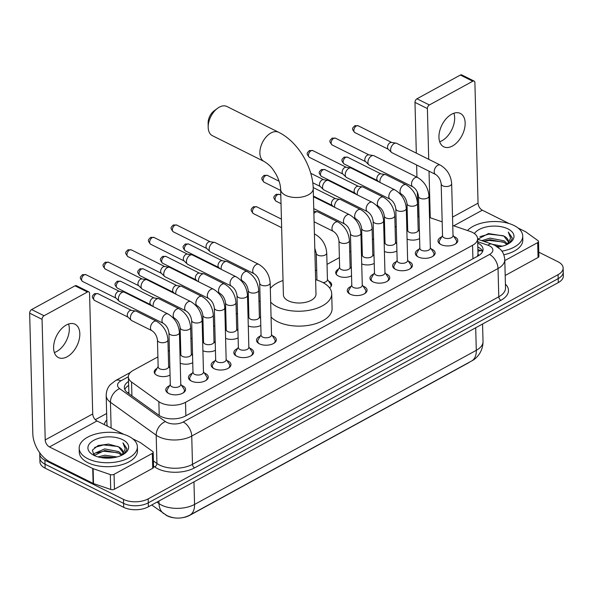 <?xml version="1.0" encoding="UTF-8"?>
<svg xmlns="http://www.w3.org/2000/svg" width="593" height="593" viewBox="0 0 593 593"><rect width="100%" height="100%" fill="white"/><g stroke="black" fill="none" stroke-linecap="round" stroke-linejoin="round"><path stroke-width="0.89" d="M351.545 275.827A9.318 4.87 178.5 0 1 338.47 276.056A9.318 4.87 178.5 0 1 335.705 272.721A9.318 4.87 178.5 0 1 338.551 269.096M328.611 281.171A9.318 4.87 178.5 0 1 328.885 281.304A9.318 4.87 178.5 0 1 331.643 284.64A9.318 4.87 178.5 0 1 329.523 287.842M170.058 375.102A9.318 4.87 178.5 0 1 156.982 375.332A9.318 4.87 178.5 0 1 154.217 371.996A9.318 4.87 178.5 0 1 157.063 368.372M453.83 236.488A9.911 5.174 178.5 0 1 454.883 236.941A9.911 5.174 178.5 0 1 457.818 240.499A9.911 5.174 178.5 0 1 451.784 245.45A9.911 5.174 178.5 0 1 440.94 244.568A9.911 5.174 178.5 0 1 438.005 241.017A9.911 5.174 178.5 0 1 441.778 236.807M431.148 248.904A9.911 5.174 178.5 0 1 432.193 249.349A9.911 5.174 178.5 0 1 435.129 252.907A9.911 5.174 178.5 0 1 429.102 257.859A9.911 5.174 178.5 0 1 418.258 256.977A9.911 5.174 178.5 0 1 415.322 253.426A9.911 5.174 178.5 0 1 419.088 249.216M408.458 261.313A9.911 5.174 178.5 0 1 409.511 261.765A9.911 5.174 178.5 0 1 412.446 265.316A9.911 5.174 178.5 0 1 406.413 270.267A9.911 5.174 178.5 0 1 395.568 269.385A9.911 5.174 178.5 0 1 392.633 265.834A9.911 5.174 178.5 0 1 396.398 261.624M385.776 273.721A9.911 5.174 178.5 0 1 386.821 274.174A9.911 5.174 178.5 0 1 389.757 277.724A9.911 5.174 178.5 0 1 383.73 282.676A9.911 5.174 178.5 0 1 372.886 281.794A9.911 5.174 178.5 0 1 369.95 278.243A9.911 5.174 178.5 0 1 373.716 274.033M363.086 286.13A9.911 5.174 178.5 0 1 364.139 286.582A9.911 5.174 178.5 0 1 367.074 290.133A9.911 5.174 178.5 0 1 361.041 295.084A9.911 5.174 178.5 0 1 350.196 294.202A9.911 5.174 178.5 0 1 347.261 290.652A9.911 5.174 178.5 0 1 351.026 286.441M272.343 335.764A9.911 5.174 178.5 0 1 273.395 336.216A9.911 5.174 178.5 0 1 276.331 339.767A9.911 5.174 178.5 0 1 270.297 344.718A9.911 5.174 178.5 0 1 259.452 343.844A9.911 5.174 178.5 0 1 256.517 340.286A9.911 5.174 178.5 0 1 260.283 336.083M249.66 348.173A9.911 5.174 178.5 0 1 250.706 348.625A9.911 5.174 178.5 0 1 253.641 352.183A9.911 5.174 178.5 0 1 247.615 357.134A9.911 5.174 178.5 0 1 236.77 356.252A9.911 5.174 178.5 0 1 233.835 352.702A9.911 5.174 178.5 0 1 237.6 348.491M226.971 360.581A9.911 5.174 178.5 0 1 228.023 361.033A9.911 5.174 178.5 0 1 230.959 364.591A9.911 5.174 178.5 0 1 224.925 369.543A9.911 5.174 178.5 0 1 214.08 368.661A9.911 5.174 178.5 0 1 211.145 365.11A9.911 5.174 178.5 0 1 214.911 360.9M204.288 372.99A9.911 5.174 178.5 0 1 205.334 373.442A9.911 5.174 178.5 0 1 208.269 377A9.911 5.174 178.5 0 1 202.243 381.951A9.911 5.174 178.5 0 1 191.398 381.069A9.911 5.174 178.5 0 1 188.463 377.519A9.911 5.174 178.5 0 1 192.228 373.308M181.599 385.406A9.911 5.174 178.5 0 1 182.651 385.85A9.911 5.174 178.5 0 1 185.587 389.408A9.911 5.174 178.5 0 1 179.553 394.36A9.911 5.174 178.5 0 1 168.708 393.478A9.911 5.174 178.5 0 1 165.773 389.927A9.911 5.174 178.5 0 1 169.539 385.717M157.901 356.882L133.395 370.291A17.464 9.125 -1.5 0 0 128.347 376.933A17.464 9.125 -1.5 0 0 131.55 382.018L158.857 401.676A17.464 9.125 -1.5 0 0 160.829 402.847A17.464 9.125 -1.5 0 0 185.52 402.313L472.562 245.302A17.464 9.125 -1.5 0 0 477.61 238.66A17.464 9.125 -1.5 0 0 470.101 231.426L452.755 225.473M165.588 514.85A15.714 8.213 -1.5 0 0 167.345 515.903A15.714 8.213 -1.5 0 0 175.862 518.008M478.24 255.865A5.819 3.039 -1.5 0 0 477.995 253.923A17.464 9.125 178.5 0 1 477.195 256.435M180.939 517.911A15.714 8.213 -1.5 0 0 189.567 515.421L468.025 363.101A15.714 8.213 -1.5 0 0 469.708 362.026M128.347 376.933L128.94 393.678M477.995 253.923L477.61 238.66M407.443 220.381L406.605 220.841M396.272 226.496L395.094 227.141M384.761 232.79L383.923 233.249M373.59 238.905L372.411 239.55M362.071 245.198L361.233 245.658M350.9 251.313L349.722 251.958M339.389 257.614L327.039 264.367M316.699 270.023L315.387 270.742M260.157 300.947L258.978 301.592M248.645 307.248L247.807 307.708M237.474 313.356L236.296 314.001M225.955 319.657L225.118 320.116M214.785 325.765L213.606 326.409M203.273 332.065L202.435 332.525M192.102 338.18L190.924 338.825M180.583 344.474L179.746 344.933M169.413 350.589L168.234 351.234M442.178 221.841L431.237 218.091A17.464 9.125 -1.5 0 0 429.532 217.579M419.029 216.771A17.464 9.125 -1.5 0 0 417.835 216.897M192.74 362.686A9.318 4.87 178.5 0 1 180.228 363.183M215.429 350.278A9.318 4.87 178.5 0 1 202.91 350.774M238.112 337.869A9.318 4.87 178.5 0 1 225.599 338.366M260.801 325.461A9.318 4.87 178.5 0 1 248.282 325.957M374.227 263.418A9.318 4.87 178.5 0 1 361.715 263.907M396.917 251.009A9.318 4.87 178.5 0 1 384.397 251.499M419.599 238.594A9.318 4.87 178.5 0 1 407.087 239.09M538.8 252.181L557.969 261.743A17.464 9.125 178.5 0 1 563.142 268.006L563.246 271.972A17.464 9.125 178.5 0 1 558.198 278.614L148.287 502.834A17.464 9.125 178.5 0 1 123.596 503.368L45.016 464.186A17.464 9.125 178.5 0 1 39.842 457.929A17.464 9.125 178.5 0 0 45.016 464.186L123.596 503.368A17.464 9.125 178.5 0 0 148.287 502.834L558.198 278.614A17.464 9.125 178.5 0 0 563.246 271.972L563.35 275.945A17.464 9.125 178.5 0 1 558.302 282.587L148.391 506.8A17.464 9.125 178.5 0 1 123.7 507.334L45.12 468.159A17.464 9.125 178.5 0 1 39.946 461.895L39.738 453.956A17.464 9.125 178.5 0 1 39.827 452.904M128.466 381.507A17.464 9.125 -1.5 0 0 124.352 387.592A17.464 9.125 -1.5 0 0 127.554 392.685L158.961 415.285A17.464 9.125 -1.5 0 0 160.925 416.464A17.464 9.125 -1.5 0 0 185.624 415.93L477.995 255.998A17.464 9.125 -1.5 0 0 483.05 249.356A17.464 9.125 -1.5 0 0 477.728 243.019M563.142 268.006A17.464 9.125 178.5 0 1 558.087 274.648L148.183 498.861A17.464 9.125 178.5 0 1 123.492 499.395L44.912 460.22A17.464 9.125 178.5 0 1 39.738 453.956M95.288 419.696L106.644 413.484M477.832 246.992A17.464 9.125 178.5 0 1 482.68 251.35M124.819 389.571A17.464 9.125 178.5 0 1 128.57 385.472A17.464 10.437 61.3 0 0 128.54 385.487M128.755 436.315A29.109 15.21 178.5 0 1 137.376 446.751A29.109 15.21 178.5 0 1 119.667 461.295A29.109 15.21 178.5 0 1 87.808 458.715A29.109 15.21 178.5 0 1 79.18 448.278A29.109 15.21 178.5 0 1 96.896 433.728A29.109 15.21 178.5 0 1 128.755 436.315M137.376 446.751L137.48 450.724A29.109 15.21 178.5 0 1 119.771 465.268A29.109 15.21 178.5 0 1 87.912 462.681A29.109 15.21 178.5 0 1 79.284 452.244L79.18 448.278M122.951 452.466L118.652 446.885L108.586 444.083L98.127 445.551L92.382 450.109L93.939 455.313M93.946 455.35A20.377 10.644 178.5 0 1 92.352 454.453A20.377 10.644 178.5 0 1 94.672 439.85A20.377 10.644 178.5 0 1 122.61 439.672A20.377 10.644 178.5 0 1 124.545 453.615A20.377 10.644 178.5 0 1 93.946 455.35M118.504 446.803A14.551 7.605 178.5 0 1 118.644 446.877A14.551 7.605 178.5 0 1 122.959 452.096A14.551 7.605 178.5 0 1 121.765 455.239M121.513 455.357L118.815 453.193L104.716 450.472L94.22 455.483M122.158 454.698L118.77 451.614L104.672 448.901L94.406 453.452L93.924 455.305M114.293 457.574L104.879 456.773L100.684 457.537M117.036 456.958L104.835 455.202L98.038 456.914M123.648 454.216L126.769 449.753L126.872 448.582L122.959 442.83L125.242 448.901L122.277 454.979M113.048 457.774L102.115 457.781M118.044 452.763L103.731 451.236L96.637 452.882M117.94 446.485L103.567 444.935L94.591 447.426M126.872 448.901L122.959 442.83M68.573 324.015A18.628 11.326 -63.5 0 1 56.632 351.538A18.628 11.326 -63.5 0 1 54.356 352.538M66.297 325.016A18.628 11.326 116.5 0 0 54.297 342.02A18.628 11.326 116.5 0 0 58.403 357.564A18.628 11.326 116.5 0 0 67.128 356.771A18.628 11.326 116.5 0 0 79.128 339.767A18.628 11.326 116.5 0 0 75.022 324.223A18.628 11.326 116.5 0 0 66.297 325.016M152.342 453.386A2.913 1.52 -1.5 0 0 153.187 452.274L153.572 467.158A2.913 1.52 178.5 0 1 152.735 468.27L152.342 453.386L114.056 474.326L114.442 489.21A2.913 1.52 178.5 0 1 110.721 489.462L93.501 483.554A2.913 1.52 178.5 0 1 93.116 483.391L49.871 461.836A23.283 13.913 61.3 0 1 32.808 433.735L29.65 313.163A2.913 1.772 -63.5 0 1 31.629 309.561L44.038 315.75A2.913 1.772 116.5 0 0 42.059 319.345L45.216 439.924A5.819 3.476 -118.7 0 0 49.478 446.952L92.723 468.507A2.913 1.52 -1.5 0 0 93.116 468.67L110.328 474.578A2.913 1.52 -1.5 0 0 114.056 474.326M152.735 468.27L114.442 489.21M123.878 434.373L96.985 420.963A5.819 3.476 -118.7 0 1 92.716 413.944L89.558 293.365A2.913 1.772 116.5 0 0 88.809 291.882A2.913 1.772 116.5 0 0 87.445 292.008L75.037 285.819L31.629 309.561M75.037 285.819A2.913 1.772 -63.5 0 1 76.401 285.693L88.809 291.882M87.445 292.008L44.038 315.75M153.187 452.274A2.913 1.52 -1.5 0 0 152.653 451.429L140.556 442.719A2.913 1.52 -1.5 0 0 140.222 442.526L132.691 438.768M467.492 230.529A29.109 15.21 178.5 0 1 514.094 225.533A29.109 15.21 178.5 0 1 522.715 235.977A29.109 15.21 178.5 0 1 501.886 251.165M522.715 235.977L522.818 239.943A29.109 15.21 178.5 0 1 503.82 254.782M508.29 241.692L503.842 236.029L488.462 233.538L477.75 239.261M474.4 233.568A20.377 10.644 178.5 0 1 507.949 228.898A20.377 10.644 178.5 0 1 509.884 242.834A20.377 10.644 178.5 0 1 497.757 247.081M503.842 236.029A14.551 7.605 178.5 0 1 503.983 236.096A14.551 7.605 178.5 0 1 508.297 241.314A14.551 7.605 178.5 0 1 507.104 244.457M506.845 244.583L504.146 242.411L490.048 239.698L483.577 241.262M507.497 243.923L504.109 240.84L490.003 238.119L481.768 240.639M499.625 246.799L496.282 246.117M502.367 246.184L492.435 244.309M508.979 243.434L512.1 238.979L512.204 237.8L508.297 232.056L510.58 238.127L507.615 244.205M498.387 246.999L497.438 246.858M503.375 241.988L489.062 240.454L484.044 241.418M503.272 235.71L488.899 234.153L479.93 236.644M512.204 238.119L508.297 232.056M226.919 106.495A16.3 9.911 116.5 0 0 219.284 107.185A16.3 9.911 116.5 0 0 217.527 108.319A16.3 9.911 116.5 0 0 208.18 127.065A16.3 9.911 116.5 0 0 212.376 135.671L264.07 161.444A16.3 9.911 -63.5 0 1 260.483 147.842A16.3 9.911 -63.5 0 1 270.979 132.965A16.3 9.911 -63.5 0 1 278.621 132.269L226.919 106.495M264.07 161.444C271.335 165.981 272.832 169.19 276.182 174.512C279.073 180.124 280.563 185.098 280.645 189.426L283.41 294.914A16.3 8.517 -1.5 0 0 288.235 300.762A16.3 8.517 -1.5 0 0 306.077 302.208A16.3 8.517 -1.5 0 0 315.995 294.061L313.23 188.574C312.793 166.611 297.716 141.608 278.621 132.269M315.617 279.666A32.015 16.73 178.5 0 1 322.221 282.172A32.015 16.73 178.5 0 1 331.709 293.654A32.015 16.73 178.5 0 1 312.222 309.65A32.015 16.73 178.5 0 1 277.176 306.811A32.015 16.73 178.5 0 1 270.667 302.089M331.709 293.654L332.095 308.538A32.015 16.73 178.5 0 1 312.615 324.534A32.015 16.73 178.5 0 1 277.568 321.695A32.015 16.73 178.5 0 1 271.06 316.981M270.312 288.42A32.015 16.73 178.5 0 1 283.031 280.519M208.18 127.065L208.136 122.87A10.481 6.375 -63.5 0 1 214.147 110.817L217.527 108.319M183.052 392.989A8.732 4.566 -1.5 0 0 184.43 390.431A8.732 4.566 -1.5 0 0 183.978 389.045L180.776 384.138M171.866 386.718A5.241 2.735 -1.5 0 0 177.596 387.185A5.241 2.735 -1.5 0 0 180.783 384.568L179.427 332.569A5.241 2.735 -1.5 0 1 178.13 334.43A5.241 2.735 -1.5 0 1 170.502 334.719A5.241 2.735 -1.5 0 1 168.946 332.843L170.31 384.842A5.241 2.735 -1.5 0 0 171.866 386.718M167.997 313.964A5.241 3.187 -63.5 0 0 165.773 314.075A5.241 3.187 -63.5 0 0 165.536 314.186A5.241 3.187 -63.5 0 0 162.163 318.975A5.241 3.187 -63.5 0 0 163.32 323.348L119.727 301.615A5.241 3.187 -63.5 0 1 119.223 301.251A5.241 3.187 -63.5 0 1 118.378 298.939A5.241 3.187 -63.5 0 1 121.95 292.46A5.241 3.187 -63.5 0 1 123.811 292.045A5.241 3.187 -63.5 0 1 124.404 292.23L167.997 313.964C174.883 318.1 178.693 324.297 179.427 332.569M119.223 301.251L115.88 297.99A3.78 2.298 -63.5 0 1 115.264 296.315A3.78 2.298 -63.5 0 1 117.844 291.637A3.78 2.298 -63.5 0 1 119.193 291.341L123.811 292.045M170.302 384.412L167.359 389.482A8.732 4.566 -1.5 0 0 166.974 390.891A8.732 4.566 -1.5 0 0 168.494 393.367M205.734 380.58A8.732 4.566 -1.5 0 0 207.12 378.023A8.732 4.566 -1.5 0 0 206.66 376.637L203.458 371.729M194.548 374.309A5.241 2.735 -1.5 0 0 200.286 374.776A5.241 2.735 -1.5 0 0 203.473 372.159L202.109 320.153A5.241 2.735 -1.5 0 1 200.819 322.021A5.241 2.735 -1.5 0 1 193.185 322.31A5.241 2.735 -1.5 0 1 191.635 320.428L192.999 372.434A5.241 2.735 -1.5 0 0 194.548 374.309M190.679 301.555A5.241 3.187 -63.5 0 0 188.455 301.667A5.241 3.187 -63.5 0 0 188.226 301.778A5.241 3.187 -63.5 0 0 184.853 306.566A5.241 3.187 -63.5 0 0 186.002 310.932L142.416 289.199A5.241 3.187 -63.5 0 1 141.912 288.843A5.241 3.187 -63.5 0 1 141.067 286.53A5.241 3.187 -63.5 0 1 144.633 280.044A5.241 3.187 -63.5 0 1 146.501 279.637A5.241 3.187 -63.5 0 1 147.086 279.822L190.679 301.555C197.565 305.691 201.383 311.888 202.109 320.153M141.912 288.843L138.562 285.581A3.78 2.298 -63.5 0 1 137.954 283.906A3.78 2.298 -63.5 0 1 140.534 279.229A3.78 2.298 -63.5 0 1 141.875 278.932L146.501 279.637M192.984 372.004L190.042 377.066A8.732 4.566 -1.5 0 0 189.664 378.475A8.732 4.566 -1.5 0 0 191.176 380.958M228.424 368.164A8.732 4.566 -1.5 0 0 229.802 365.614A8.732 4.566 -1.5 0 0 229.35 364.228L226.148 359.321M217.238 361.9A5.241 2.735 -1.5 0 0 222.968 362.367A5.241 2.735 -1.5 0 0 226.155 359.751L224.799 307.745A5.241 2.735 -1.5 0 1 223.502 309.613A5.241 2.735 -1.5 0 1 215.874 309.902A5.241 2.735 -1.5 0 1 214.325 308.019L215.682 360.025A5.241 2.735 -1.5 0 0 217.238 361.9M213.369 289.147A5.241 3.187 -63.5 0 0 211.145 289.251A5.241 3.187 -63.5 0 0 210.908 289.369A5.241 3.187 -63.5 0 0 207.535 294.158A5.241 3.187 -63.5 0 0 208.692 298.524L165.099 276.79A5.241 3.187 -63.5 0 1 164.595 276.434A5.241 3.187 -63.5 0 1 163.75 274.122A5.241 3.187 -63.5 0 1 167.322 267.636A5.241 3.187 -63.5 0 1 169.183 267.228A5.241 3.187 -63.5 0 1 169.776 267.413L213.369 289.147C220.255 293.283 224.065 299.48 224.799 307.745M164.595 276.434L161.252 273.173A3.78 2.298 -63.5 0 1 160.636 271.498A3.78 2.298 -63.5 0 1 163.216 266.82A3.78 2.298 -63.5 0 1 164.565 266.524L169.183 267.228M215.674 359.595L212.731 364.658A8.732 4.566 -1.5 0 0 212.346 366.066A8.732 4.566 -1.5 0 0 213.865 368.549M251.106 355.756A8.732 4.566 -1.5 0 0 252.492 353.206A8.732 4.566 -1.5 0 0 252.032 351.819L248.83 346.912M239.92 349.492A5.241 2.735 -1.5 0 0 245.658 349.959A5.241 2.735 -1.5 0 0 248.845 347.342L247.481 295.336A5.241 2.735 -1.5 0 1 246.191 297.204A5.241 2.735 -1.5 0 1 238.556 297.493A5.241 2.735 -1.5 0 1 237.007 295.611L238.371 347.617A5.241 2.735 -1.5 0 0 239.92 349.492M236.051 276.738A5.241 3.187 -63.5 0 0 233.827 276.842A5.241 3.187 -63.5 0 0 233.598 276.961A5.241 3.187 -63.5 0 0 230.225 281.742A5.241 3.187 -63.5 0 0 231.374 286.115L187.788 264.382A5.241 3.187 -63.5 0 1 187.284 264.026A5.241 3.187 -63.5 0 1 186.439 261.713A5.241 3.187 -63.5 0 1 190.005 255.227A5.241 3.187 -63.5 0 1 191.873 254.82A5.241 3.187 -63.5 0 1 192.458 255.005L236.051 276.738C242.937 280.874 246.755 287.071 247.481 295.336M187.284 264.026L183.934 260.757A3.78 2.298 -63.5 0 1 183.326 259.089A3.78 2.298 -63.5 0 1 185.905 254.404A3.78 2.298 -63.5 0 1 187.247 254.115L191.873 254.82M238.356 347.187L235.414 352.249A8.732 4.566 -1.5 0 0 235.036 353.658A8.732 4.566 -1.5 0 0 236.548 356.141M273.796 343.347A8.732 4.566 -1.5 0 0 275.174 340.79A8.732 4.566 -1.5 0 0 274.722 339.404L271.52 334.504M262.61 337.083A5.241 2.735 -1.5 0 0 268.34 337.55A5.241 2.735 -1.5 0 0 271.527 334.934L270.171 282.928A5.241 2.735 -1.5 0 1 268.874 284.796A5.241 2.735 -1.5 0 1 261.246 285.085A5.241 2.735 -1.5 0 1 259.697 283.202L261.053 335.208A5.241 2.735 -1.5 0 0 262.61 337.083M258.741 264.33A5.241 3.187 -63.5 0 0 256.517 264.434A5.241 3.187 -63.5 0 0 256.28 264.552A5.241 3.187 -63.5 0 0 252.907 269.333A5.241 3.187 -63.5 0 0 254.063 273.707L210.471 251.973A5.241 3.187 -63.5 0 1 209.966 251.617A5.241 3.187 -63.5 0 1 209.121 249.305A5.241 3.187 -63.5 0 1 212.694 242.819A5.241 3.187 -63.5 0 1 214.555 242.411A5.241 3.187 -63.5 0 1 215.148 242.596L258.741 264.33C265.627 268.459 269.437 274.663 270.171 282.928M209.966 251.617L206.623 248.348A3.78 2.298 -63.5 0 1 206.008 246.681A3.78 2.298 -63.5 0 1 208.588 241.996A3.78 2.298 -63.5 0 1 209.937 241.707L214.555 242.411M261.046 334.778L258.103 339.841A8.732 4.566 -1.5 0 0 257.718 341.249A8.732 4.566 -1.5 0 0 259.237 343.732M364.539 293.713A8.732 4.566 -1.5 0 0 365.925 291.156A8.732 4.566 -1.5 0 0 365.466 289.769L362.264 284.862M353.354 287.449A5.241 2.735 -1.5 0 0 359.084 287.909A5.241 2.735 -1.5 0 0 362.271 285.292L360.915 233.294A5.241 2.735 -1.5 0 1 359.625 235.154A5.241 2.735 -1.5 0 1 351.99 235.443A5.241 2.735 -1.5 0 1 350.441 233.568L351.797 285.567A5.241 2.735 -1.5 0 0 353.354 287.449M351.79 285.137L348.847 290.207A8.732 4.566 -1.5 0 0 348.462 291.615A8.732 4.566 -1.5 0 0 349.981 294.091M387.222 281.304A8.732 4.566 -1.5 0 0 388.608 278.747A8.732 4.566 -1.5 0 0 388.148 277.361L384.946 272.454M376.036 275.041A5.241 2.735 -1.5 0 0 381.773 275.5A5.241 2.735 -1.5 0 0 384.961 272.884L383.597 220.885A5.241 2.735 -1.5 0 1 382.307 222.746A5.241 2.735 -1.5 0 1 374.672 223.035A5.241 2.735 -1.5 0 1 373.123 221.159L374.487 273.158A5.241 2.735 -1.5 0 0 376.036 275.041M372.167 202.287A5.241 3.187 -63.5 0 0 369.943 202.391A5.241 3.187 -63.5 0 0 369.713 202.509A5.241 3.187 -63.5 0 0 366.341 207.291A5.241 3.187 -63.5 0 0 367.49 211.664L323.904 189.93A5.241 3.187 -63.5 0 1 323.4 189.567A5.241 3.187 -63.5 0 1 322.555 187.255A5.241 3.187 -63.5 0 1 326.12 180.776A5.241 3.187 -63.5 0 1 327.988 180.368A5.241 3.187 -63.5 0 1 328.574 180.554L372.167 202.287C379.06 206.416 382.87 212.613 383.597 220.885M323.4 189.567L320.05 186.306A3.78 2.298 -63.5 0 1 319.442 184.631A3.78 2.298 -63.5 0 1 322.021 179.953A3.78 2.298 -63.5 0 1 323.363 179.657L327.988 180.368M374.472 272.728L371.529 277.798A8.732 4.566 -1.5 0 0 371.151 279.207A8.732 4.566 -1.5 0 0 372.663 281.682M409.911 268.896A8.732 4.566 -1.5 0 0 411.297 266.339A8.732 4.566 -1.5 0 0 410.838 264.952L407.636 260.045M398.726 262.625A5.241 2.735 -1.5 0 0 404.456 263.092A5.241 2.735 -1.5 0 0 407.643 260.475L406.287 208.477A5.241 2.735 -1.5 0 1 404.997 210.337A5.241 2.735 -1.5 0 1 397.362 210.626A5.241 2.735 -1.5 0 1 395.813 208.751L397.169 260.75A5.241 2.735 -1.5 0 0 398.726 262.625M394.856 189.871A5.241 3.187 -63.5 0 0 392.633 189.982A5.241 3.187 -63.5 0 0 392.396 190.101A5.241 3.187 -63.5 0 0 389.023 194.882A5.241 3.187 -63.5 0 0 390.179 199.255L346.586 177.522A5.241 3.187 -63.5 0 1 346.082 177.159A5.241 3.187 -63.5 0 1 345.237 174.846A5.241 3.187 -63.5 0 1 348.81 168.368A5.241 3.187 -63.5 0 1 350.671 167.952A5.241 3.187 -63.5 0 1 351.264 168.138L394.856 189.871C401.743 194.007 405.553 200.204 406.287 208.477M346.082 177.159L342.739 173.897A3.78 2.298 -63.5 0 1 342.131 172.222A3.78 2.298 -63.5 0 1 344.703 167.545A3.78 2.298 -63.5 0 1 346.053 167.248L350.671 167.952M397.162 260.32L394.219 265.39A8.732 4.566 -1.5 0 0 393.834 266.798A8.732 4.566 -1.5 0 0 395.353 269.274M432.594 256.487A8.732 4.566 -1.5 0 0 433.98 253.93A8.732 4.566 -1.5 0 0 433.52 252.544L430.318 247.637M421.408 250.216A5.241 2.735 -1.5 0 0 427.145 250.683A5.241 2.735 -1.5 0 0 430.333 248.067L428.969 196.068A5.241 2.735 -1.5 0 1 427.679 197.929A5.241 2.735 -1.5 0 1 420.044 198.218A5.241 2.735 -1.5 0 1 418.495 196.342L419.859 248.341A5.241 2.735 -1.5 0 0 421.408 250.216M417.539 177.463A5.241 3.187 -63.5 0 0 415.315 177.574A5.241 3.187 -63.5 0 0 415.085 177.685A5.241 3.187 -63.5 0 0 411.712 182.474A5.241 3.187 -63.5 0 0 412.861 186.839L369.276 165.113A5.241 3.187 -63.5 0 1 368.772 164.75A5.241 3.187 -63.5 0 1 367.927 162.438A5.241 3.187 -63.5 0 1 371.492 155.959A5.241 3.187 -63.5 0 1 373.36 155.544A5.241 3.187 -63.5 0 1 373.946 155.729L417.539 177.463C424.432 181.599 428.242 187.796 428.969 196.068M368.772 164.75L365.421 161.489A3.78 2.298 -63.5 0 1 364.814 159.813A3.78 2.298 -63.5 0 1 367.393 155.136A3.78 2.298 -63.5 0 1 368.735 154.84L373.36 155.544M419.844 247.911L416.901 252.974A8.732 4.566 -1.5 0 0 416.523 254.39A8.732 4.566 -1.5 0 0 418.035 256.865M455.283 244.079A8.732 4.566 -1.5 0 0 456.669 241.521A8.732 4.566 -1.5 0 0 456.21 240.135L453.008 235.228M444.098 237.808A5.241 2.735 -1.5 0 0 449.828 238.275A5.241 2.735 -1.5 0 0 453.015 235.658L451.658 183.652A5.241 2.735 -1.5 0 1 450.369 185.52A5.241 2.735 -1.5 0 1 442.734 185.809A5.241 2.735 -1.5 0 1 441.185 183.926L442.541 235.932A5.241 2.735 -1.5 0 0 444.098 237.808M440.228 165.054A5.241 3.187 -63.5 0 0 438.005 165.158A5.241 3.187 -63.5 0 0 437.767 165.277A5.241 3.187 -63.5 0 0 434.395 170.065A5.241 3.187 -63.5 0 0 435.551 174.431L391.958 152.697A5.241 3.187 -63.5 0 1 391.454 152.342A5.241 3.187 -63.5 0 1 390.609 150.029A5.241 3.187 -63.5 0 1 394.182 143.543A5.241 3.187 -63.5 0 1 396.042 143.135A5.241 3.187 -63.5 0 1 396.635 143.321L440.228 165.054C447.115 169.19 450.925 175.387 451.658 183.652M391.454 152.342L388.111 149.08A3.78 2.298 -63.5 0 1 387.503 147.405A3.78 2.298 -63.5 0 1 390.075 142.728A3.78 2.298 -63.5 0 1 391.424 142.431L396.042 143.135M442.534 235.503L439.591 240.565A8.732 4.566 -1.5 0 0 439.205 241.974A8.732 4.566 -1.5 0 0 440.725 244.457M157.464 340.13L158.161 366.926A5.241 2.735 -1.5 0 0 159.717 368.802A5.241 2.735 -1.5 0 0 165.447 369.269A5.241 2.735 -1.5 0 0 168.642 366.652L167.938 339.856A5.241 2.735 -1.5 0 1 166.648 341.716A5.241 2.735 -1.5 0 1 159.013 342.013A5.241 2.735 -1.5 0 1 157.464 340.13C156.826 335.808 154.943 332.643 151.83 330.635A5.241 3.187 -63.5 0 1 150.674 326.261A5.241 3.187 -63.5 0 1 154.054 321.48A5.241 3.187 -63.5 0 1 154.284 321.362A5.241 3.187 -63.5 0 1 156.508 321.258L136.405 311.236A5.241 3.187 -63.5 0 0 135.819 311.051A5.241 3.187 -63.5 0 0 133.951 311.458A5.241 3.187 -63.5 0 0 130.386 317.937A5.241 3.187 -63.5 0 0 131.231 320.257A5.241 3.187 -63.5 0 0 131.728 320.613L151.83 330.635M131.231 320.257L127.88 316.988A3.78 2.298 -63.5 0 1 127.273 315.32A3.78 2.298 -63.5 0 1 129.845 310.636A3.78 2.298 -63.5 0 1 131.194 310.339L135.819 311.051M158.153 366.496L155.21 371.559A8.732 4.566 -1.5 0 0 154.825 372.967A8.732 4.566 -1.5 0 0 155.04 373.916M180.146 327.721L180.85 354.518A5.241 2.735 -1.5 0 0 182.399 356.393A5.241 2.735 -1.5 0 0 188.137 356.86A5.241 2.735 -1.5 0 0 191.324 354.243L190.62 327.447A5.241 2.735 -1.5 0 1 189.33 329.308A5.241 2.735 -1.5 0 1 181.703 329.597A5.241 2.735 -1.5 0 1 180.146 327.721C179.509 323.4 177.633 320.235 174.512 318.226A5.241 3.187 -63.5 0 1 173.364 313.853A5.241 3.187 -63.5 0 1 176.736 309.072A5.241 3.187 -63.5 0 1 176.966 308.953A5.241 3.187 -63.5 0 1 179.19 308.849L159.094 298.828A5.241 3.187 -63.5 0 0 158.501 298.642A5.241 3.187 -63.5 0 0 156.634 299.05A5.241 3.187 -63.5 0 0 153.068 305.528A5.241 3.187 -63.5 0 0 153.216 306.603M152.03 306.01L150.57 304.58A3.78 2.298 -63.5 0 1 149.955 302.912A3.78 2.298 -63.5 0 1 152.534 298.227A3.78 2.298 -63.5 0 1 153.883 297.931L158.501 298.642M202.836 315.313L203.532 342.109A5.241 2.735 -1.5 0 0 205.089 343.984A5.241 2.735 -1.5 0 0 210.819 344.451A5.241 2.735 -1.5 0 0 214.014 341.835L213.31 315.039A5.241 2.735 -1.5 0 1 212.02 316.899A5.241 2.735 -1.5 0 1 204.385 317.188A5.241 2.735 -1.5 0 1 202.836 315.313C202.198 310.991 200.315 307.826 197.202 305.818A5.241 3.187 -63.5 0 1 196.046 301.444A5.241 3.187 -63.5 0 1 199.426 296.663A5.241 3.187 -63.5 0 1 199.656 296.544A5.241 3.187 -63.5 0 1 201.879 296.441L181.777 286.419A5.241 3.187 -63.5 0 0 181.191 286.234A5.241 3.187 -63.5 0 0 179.323 286.641A5.241 3.187 -63.5 0 0 175.758 293.12A5.241 3.187 -63.5 0 0 175.906 294.195M174.713 293.602L173.252 292.171A3.78 2.298 -63.5 0 1 172.645 290.503A3.78 2.298 -63.5 0 1 175.217 285.819A3.78 2.298 -63.5 0 1 176.566 285.522L181.191 286.234M225.518 302.904L226.222 329.701A5.241 2.735 -1.5 0 0 227.771 331.576A5.241 2.735 -1.5 0 0 233.509 332.043A5.241 2.735 -1.5 0 0 236.696 329.426L235.992 302.63A5.241 2.735 -1.5 0 1 234.702 304.491A5.241 2.735 -1.5 0 1 227.075 304.78A5.241 2.735 -1.5 0 1 225.518 302.904C224.88 298.583 223.005 295.418 219.884 293.409A5.241 3.187 -63.5 0 1 218.735 289.036A5.241 3.187 -63.5 0 1 222.108 284.255A5.241 3.187 -63.5 0 1 222.338 284.136A5.241 3.187 -63.5 0 1 224.562 284.032L204.466 274.01A5.241 3.187 -63.5 0 0 203.873 273.825A5.241 3.187 -63.5 0 0 202.013 274.233A5.241 3.187 -63.5 0 0 198.44 280.711A5.241 3.187 -63.5 0 0 198.588 281.779M197.402 281.186L195.942 279.763A3.78 2.298 -63.5 0 1 195.327 278.087A3.78 2.298 -63.5 0 1 197.906 273.41A3.78 2.298 -63.5 0 1 199.255 273.114L203.873 273.825M248.208 290.496L248.904 317.285A5.241 2.735 -1.5 0 0 250.461 319.167A5.241 2.735 -1.5 0 0 256.191 319.634A5.241 2.735 -1.5 0 0 259.386 317.01L258.681 290.222A5.241 2.735 -1.5 0 1 257.392 292.082A5.241 2.735 -1.5 0 1 249.757 292.371A5.241 2.735 -1.5 0 1 248.208 290.496C247.57 286.174 245.687 283.009 242.574 281A5.241 3.187 -63.5 0 1 241.418 276.627A5.241 3.187 -63.5 0 1 244.798 271.846A5.241 3.187 -63.5 0 1 245.028 271.727A5.241 3.187 -63.5 0 1 247.251 271.616L227.149 261.602A5.241 3.187 -63.5 0 0 226.563 261.417A5.241 3.187 -63.5 0 0 224.695 261.824A5.241 3.187 -63.5 0 0 221.13 268.303A5.241 3.187 -63.5 0 0 221.278 269.37M220.085 268.777L218.624 267.354A3.78 2.298 -63.5 0 1 218.016 265.679A3.78 2.298 -63.5 0 1 220.589 261.002A3.78 2.298 -63.5 0 1 221.938 260.705L226.563 261.417M330.924 286.604A8.732 4.566 -1.5 0 0 331.087 285.648A8.732 4.566 -1.5 0 0 330.635 284.262L327.432 279.355M323.066 282.609A5.241 2.735 -1.5 0 0 327.44 279.785L326.736 252.989A5.241 2.735 -1.5 0 1 325.446 254.857A5.241 2.735 -1.5 0 1 317.818 255.146A5.241 2.735 -1.5 0 1 316.262 253.263L314.794 248.289M316.262 253.263L316.966 280.059A5.241 2.735 -1.5 0 0 316.966 280.074M338.951 240.854L339.648 267.651A5.241 2.735 -1.5 0 0 341.205 269.533A5.241 2.735 -1.5 0 0 346.942 269.993A5.241 2.735 -1.5 0 0 350.129 267.376L349.425 240.58A5.241 2.735 -1.5 0 1 348.135 242.448A5.241 2.735 -1.5 0 1 340.501 242.737A5.241 2.735 -1.5 0 1 338.951 240.854C338.314 236.533 336.431 233.368 333.318 231.359A5.241 3.187 -63.5 0 1 332.162 226.993A5.241 3.187 -63.5 0 1 335.542 222.205A5.241 3.187 -63.5 0 1 335.771 222.086A5.241 3.187 -63.5 0 1 337.995 221.982L317.892 211.96A5.241 3.187 -63.5 0 0 317.307 211.775A5.241 3.187 -63.5 0 0 315.439 212.183A5.241 3.187 -63.5 0 0 313.882 213.465M339.641 267.221L336.698 272.291A8.732 4.566 -1.5 0 0 336.313 273.699A8.732 4.566 -1.5 0 0 336.527 274.641M361.634 228.446L362.338 255.242A5.241 2.735 -1.5 0 0 363.887 257.117A5.241 2.735 -1.5 0 0 369.624 257.584A5.241 2.735 -1.5 0 0 372.812 254.968L372.107 228.172A5.241 2.735 -1.5 0 1 370.818 230.04A5.241 2.735 -1.5 0 1 363.19 230.329A5.241 2.735 -1.5 0 1 361.634 228.446C360.996 224.124 359.121 220.959 356.008 218.95A5.241 3.187 -63.5 0 1 354.851 214.577A5.241 3.187 -63.5 0 1 358.224 209.796A5.241 3.187 -63.5 0 1 358.454 209.677A5.241 3.187 -63.5 0 1 360.677 209.574L340.582 199.552A5.241 3.187 -63.5 0 0 339.989 199.367A5.241 3.187 -63.5 0 0 338.129 199.774A5.241 3.187 -63.5 0 0 334.556 206.26A5.241 3.187 -63.5 0 0 334.711 207.328M333.518 206.735L332.058 205.304A3.78 2.298 -63.5 0 1 331.443 203.636A3.78 2.298 -63.5 0 1 334.022 198.951A3.78 2.298 -63.5 0 1 335.371 198.662L339.989 199.367M384.323 216.037L385.02 242.834A5.241 2.735 -1.5 0 0 386.577 244.709A5.241 2.735 -1.5 0 0 392.314 245.176A5.241 2.735 -1.5 0 0 395.501 242.559L394.797 215.763A5.241 2.735 -1.5 0 1 393.507 217.624A5.241 2.735 -1.5 0 1 385.873 217.92A5.241 2.735 -1.5 0 1 384.323 216.037C383.686 211.716 381.803 208.551 378.69 206.542A5.241 3.187 -63.5 0 1 377.533 202.169A5.241 3.187 -63.5 0 1 380.914 197.387A5.241 3.187 -63.5 0 1 381.143 197.269A5.241 3.187 -63.5 0 1 383.367 197.165L363.264 187.143A5.241 3.187 -63.5 0 0 362.679 186.958A5.241 3.187 -63.5 0 0 360.811 187.366A5.241 3.187 -63.5 0 0 357.245 193.852A5.241 3.187 -63.5 0 0 357.394 194.919M356.208 194.326L354.74 192.895A3.78 2.298 -63.5 0 1 354.132 191.228A3.78 2.298 -63.5 0 1 356.712 186.543A3.78 2.298 -63.5 0 1 358.053 186.246L362.679 186.958M407.006 203.629L407.71 230.425A5.241 2.735 -1.5 0 0 409.259 232.3A5.241 2.735 -1.5 0 0 414.996 232.767A5.241 2.735 -1.5 0 0 418.184 230.151L417.479 203.355A5.241 2.735 -1.5 0 1 416.19 205.215A5.241 2.735 -1.5 0 1 408.562 205.512A5.241 2.735 -1.5 0 1 407.006 203.629C406.368 199.307 404.493 196.142 401.379 194.133A5.241 3.187 -63.5 0 1 400.223 189.76A5.241 3.187 -63.5 0 1 403.596 184.979A5.241 3.187 -63.5 0 1 403.826 184.86A5.241 3.187 -63.5 0 1 406.049 184.757L385.954 174.735A5.241 3.187 -63.5 0 0 385.361 174.55A5.241 3.187 -63.5 0 0 383.501 174.957A5.241 3.187 -63.5 0 0 379.928 181.436A5.241 3.187 -63.5 0 0 380.083 182.511M378.89 181.918L377.43 180.487A3.78 2.298 -63.5 0 1 376.814 178.819A3.78 2.298 -63.5 0 1 379.394 174.134A3.78 2.298 -63.5 0 1 380.743 173.838L385.361 174.55M453.912 113.233A18.628 11.326 -63.5 0 1 441.963 140.756A18.628 11.326 -63.5 0 1 439.687 141.764M451.629 114.234A18.628 11.326 116.5 0 0 439.635 131.246A18.628 11.326 116.5 0 0 443.734 146.79A18.628 11.326 116.5 0 0 452.466 145.997A18.628 11.326 116.5 0 0 464.46 128.985A18.628 11.326 116.5 0 0 460.361 113.441A18.628 11.326 116.5 0 0 451.629 114.234M537.681 242.604A2.913 1.52 -1.5 0 0 538.518 241.499L538.911 256.384A2.913 1.52 178.5 0 1 538.066 257.488L537.681 242.604L504.799 260.586M538.066 257.488L505.192 275.478M417.983 216.882L417.331 191.962M416.946 177.166L416.627 164.995M416.316 153.135L414.981 102.389A2.913 1.772 -63.5 0 1 416.968 98.786L429.376 104.968A2.913 1.772 116.5 0 0 427.39 108.571L428.724 159.317M509.209 223.598L482.317 210.189A5.819 3.476 -118.7 0 1 478.054 203.162L474.897 82.59A2.913 1.772 116.5 0 0 474.148 81.1A2.913 1.772 116.5 0 0 472.784 81.226L460.376 75.044L416.968 98.786M460.376 75.044A2.913 1.772 -63.5 0 1 461.739 74.918L474.148 81.1M472.784 81.226L429.376 104.968M429.028 171.184L430.251 217.779M538.518 241.499A2.913 1.52 -1.5 0 0 537.984 240.647L525.887 231.945A2.913 1.52 -1.5 0 0 525.561 231.744L518.03 227.994M159.22 415.471L158.857 401.676M482.613 251.21L481.99 250.987A17.464 8.65 108.9 0 0 477.943 251.373M128.748 392.255A17.464 12.275 125.7 0 0 127.821 392.877M185.876 415.789L185.52 402.313M131.913 395.82L131.55 382.018M472.917 258.778L472.562 245.302M156.967 502.108L159.013 503.583A23.283 12.164 -1.5 0 0 161.637 505.147A23.283 12.164 -1.5 0 0 194.563 504.435A20.377 12.179 61.3 0 1 189.864 515.095C182.288 518.964 174.631 519.112 166.878 515.547L151.704 504.991M163.742 513.649A20.377 14.321 125.7 0 1 159.013 503.583L158.946 501.033M193.97 481.872L194.563 504.435L476.29 350.33A23.283 12.164 -1.5 0 0 483.028 341.472C482.947 352.457 475.949 358.958 471.598 360.989A20.377 12.179 -118.7 0 0 476.29 350.33L475.705 327.766M558.302 282.587L558.087 274.648M148.391 506.8L148.183 498.861M123.7 507.334L123.492 499.395M45.12 468.159L44.912 460.22M128.34 376.77L120.92 380.832A11.645 6.086 -1.5 0 0 119.69 388.652L165.432 421.579A11.645 6.086 -1.5 0 0 166.744 422.357A11.645 6.086 -1.5 0 0 183.207 422.001L489.507 254.456A11.645 6.086 -1.5 0 0 489.425 245.85A11.645 6.086 -1.5 0 0 487.869 245.206L477.691 241.714M489.507 254.456A11.645 6.96 -118.7 0 1 498.038 268.503L191.739 436.055A23.283 12.164 178.5 0 1 158.813 436.767A23.283 12.164 178.5 0 1 156.189 435.195L156.93 463.481A23.283 12.164 -1.5 0 0 159.554 465.045A23.283 12.164 -1.5 0 0 192.48 464.334L498.78 296.789A23.283 12.164 -1.5 0 0 505.518 287.931L504.776 259.645A23.283 12.164 178.5 0 1 498.038 268.503L498.78 296.789A2.913 1.742 61.3 0 0 500.915 300.303L194.608 467.847A2.913 1.742 61.3 0 1 192.48 464.334L191.739 436.055A11.645 6.96 -118.7 0 0 183.207 422.001M504.776 259.645C504.139 252.922 501.337 250.402 500.284 249.253L494.881 245.361L491.908 244.116A11.645 5.767 108.9 0 0 487.869 245.206M194.608 467.847A26.196 13.691 178.5 0 1 157.575 468.648A26.196 13.691 178.5 0 1 154.625 466.884L153.55 466.113M104.235 424.581A26.196 13.691 178.5 0 1 106.814 419.985M505.414 284.143A26.196 13.691 178.5 0 1 500.915 300.303M165.432 421.579A11.645 8.183 125.7 0 0 156.189 435.195L110.446 402.276L111.121 428.013M119.69 388.652A11.645 8.183 125.7 0 0 110.446 402.276A23.283 12.164 178.5 0 1 106.177 395.494L106.91 423.773A23.283 12.164 -1.5 0 0 107.444 426.182M153.409 460.946L156.93 463.481A2.913 2.046 -54.3 0 1 154.625 466.884M120.92 380.832A11.645 6.96 -118.7 0 0 115.591 380.543L110.291 384.672C109.194 385.954 106.458 388.674 106.177 395.494M477.832 247.155L478.736 247.466M92.716 413.944L45.216 439.924M96.985 420.963L49.478 446.952M93.116 483.391L92.723 468.507M42.059 319.345L29.65 313.163M93.116 468.67L93.501 483.554M110.721 489.462L110.328 474.578M280.645 189.426A16.3 8.517 -1.5 0 0 285.47 195.267A16.3 8.517 -1.5 0 0 308.516 194.771A16.3 8.517 -1.5 0 0 313.23 188.574M85.955 274.692L82.449 274.759C80.255 277.19 78.965 277.272 82.575 281.46A3.78 2.298 -63.5 0 1 81.745 278.302A3.78 2.298 -63.5 0 1 84.176 274.848A3.78 2.298 -63.5 0 1 85.955 274.692L119.415 291.378M82.449 274.759A3.78 2.261 61.3 0 1 84.176 274.848M108.638 262.284L105.131 262.351C102.937 264.782 101.655 264.863 105.265 269.052A3.78 2.298 -63.5 0 1 104.427 265.894A3.78 2.298 -63.5 0 1 106.866 262.44A3.78 2.298 -63.5 0 1 108.638 262.284L142.105 278.962M105.131 262.351A3.78 2.261 61.3 0 1 106.866 262.44M131.327 249.868L127.821 249.935C125.627 252.373 124.337 252.455 127.947 256.643A3.78 2.298 -63.5 0 1 127.117 253.485A3.78 2.298 -63.5 0 1 129.556 250.031A3.78 2.298 -63.5 0 1 131.327 249.868L164.787 266.553M127.821 249.935A3.78 2.261 61.3 0 1 129.556 250.031M154.01 237.459L150.503 237.526C148.309 239.965 147.027 240.046 150.637 244.234A3.78 2.298 -63.5 0 1 149.799 241.077A3.78 2.298 -63.5 0 1 152.238 237.623A3.78 2.298 -63.5 0 1 154.01 237.459L187.477 254.145M150.503 237.526A3.78 2.261 61.3 0 1 152.238 237.623M176.699 225.051L173.193 225.118C170.999 227.556 169.709 227.638 173.319 231.826A3.78 2.298 -63.5 0 1 172.489 228.668A3.78 2.298 -63.5 0 1 174.928 225.214A3.78 2.298 -63.5 0 1 176.699 225.051L210.159 241.736M173.193 225.118A3.78 2.261 61.3 0 1 174.928 225.214M267.443 175.417L263.937 175.484C261.743 177.915 260.453 178.004 264.063 182.192A3.78 2.298 -63.5 0 1 263.233 179.034A3.78 2.298 -63.5 0 1 265.671 175.58A3.78 2.298 -63.5 0 1 267.443 175.417L279.095 181.228M263.937 175.484A3.78 2.261 61.3 0 1 265.671 175.58M350.441 233.568C349.796 229.246 347.921 226.081 344.807 224.072A5.241 3.187 -63.5 0 1 343.651 219.699A5.241 3.187 -63.5 0 1 347.024 214.918A5.241 3.187 -63.5 0 1 347.261 214.799A5.241 3.187 -63.5 0 1 349.485 214.696C356.371 218.824 360.181 225.029 360.915 233.294M312.815 150.6L309.309 150.666C307.115 153.098 305.825 153.179 309.435 157.367A3.78 2.298 -63.5 0 1 308.605 154.21A3.78 2.298 -63.5 0 1 311.043 150.755A3.78 2.298 -63.5 0 1 312.815 150.6L346.282 167.285M309.309 150.666A3.78 2.261 61.3 0 1 311.043 150.755M335.497 138.191L331.998 138.258C329.797 140.689 328.515 140.771 332.124 144.959A3.78 2.298 -63.5 0 1 331.287 141.801A3.78 2.298 -63.5 0 1 333.726 138.347A3.78 2.298 -63.5 0 1 335.497 138.191L368.965 154.877M331.998 138.258A3.78 2.261 61.3 0 1 333.726 138.347M358.187 125.783L354.681 125.849C352.487 128.281 351.197 128.362 354.807 132.55A3.78 2.298 -63.5 0 1 353.977 129.393A3.78 2.298 -63.5 0 1 356.415 125.938A3.78 2.298 -63.5 0 1 358.187 125.783L391.654 142.461M354.681 125.849A3.78 2.261 61.3 0 1 356.415 125.938M97.956 293.691L94.45 293.757C92.256 296.196 90.974 296.278 94.576 300.466A3.78 2.298 -63.5 0 1 93.746 297.308A3.78 2.298 -63.5 0 1 96.185 293.854A3.78 2.298 -63.5 0 1 97.956 293.691L131.424 310.376M94.45 293.757A3.78 2.261 61.3 0 1 96.185 293.854M120.638 281.282L117.14 281.349C114.938 283.78 113.656 283.869 117.266 288.057A3.78 2.298 -63.5 0 1 116.436 284.899A3.78 2.298 -63.5 0 1 118.867 281.445A3.78 2.298 -63.5 0 1 120.638 281.282L154.106 297.968M117.14 281.349A3.78 2.261 61.3 0 1 118.867 281.445M143.328 268.874L139.822 268.94C137.628 271.372 136.346 271.461 139.948 275.649A3.78 2.298 -63.5 0 1 139.118 272.491A3.78 2.298 -63.5 0 1 141.557 269.037A3.78 2.298 -63.5 0 1 143.328 268.874L176.796 285.559M139.822 268.94A3.78 2.261 61.3 0 1 141.557 269.037M166.01 256.465L162.512 256.532C160.318 258.963 159.028 259.052 162.638 263.24A3.78 2.298 -63.5 0 1 161.807 260.082A3.78 2.298 -63.5 0 1 164.239 256.628A3.78 2.298 -63.5 0 1 166.01 256.465L199.478 273.151M162.512 256.532A3.78 2.261 61.3 0 1 164.239 256.628M188.7 244.057L185.194 244.123C183 246.555 181.717 246.644 185.32 250.824A3.78 2.298 -63.5 0 1 184.49 247.674A3.78 2.298 -63.5 0 1 186.928 244.22A3.78 2.298 -63.5 0 1 188.7 244.057L222.167 260.742M185.194 244.123A3.78 2.261 61.3 0 1 186.928 244.22M256.762 206.831L253.255 206.89C251.061 209.329 249.772 209.411 253.381 213.599A3.78 2.298 -63.5 0 1 252.551 210.441A3.78 2.298 -63.5 0 1 254.983 206.987A3.78 2.298 -63.5 0 1 256.762 206.831L281.423 219.121M253.255 206.89A3.78 2.261 61.3 0 1 254.983 206.987M314.431 234.183A5.241 3.187 -63.5 0 1 315.306 234.391L314.423 233.953M279.444 194.415L275.938 194.482C273.744 196.92 272.461 197.002 276.064 201.19A3.78 2.298 -63.5 0 1 275.234 198.032A3.78 2.298 -63.5 0 1 277.672 194.578A3.78 2.298 -63.5 0 1 279.444 194.415L280.793 195.09M275.938 194.482A3.78 2.261 61.3 0 1 277.672 194.578M324.816 169.598L321.31 169.665C319.116 172.103 317.833 172.185 321.443 176.373A3.78 2.298 -63.5 0 1 320.605 173.215A3.78 2.298 -63.5 0 1 323.044 169.761A3.78 2.298 -63.5 0 1 324.816 169.598L358.283 186.284M321.31 169.665A3.78 2.261 61.3 0 1 323.044 169.761M347.505 157.189L343.999 157.256C341.805 159.695 340.515 159.776 344.125 163.964A3.78 2.298 -63.5 0 1 343.295 160.807A3.78 2.298 -63.5 0 1 345.726 157.353A3.78 2.298 -63.5 0 1 347.505 157.189L380.965 173.875M343.999 157.256A3.78 2.261 61.3 0 1 345.726 157.353M478.054 203.162L452.533 217.12M482.317 210.189L453.749 225.814M427.39 108.571L414.981 102.389M481.99 250.987L477.899 249.586M471.598 360.989L189.864 515.095M483.028 341.472L482.569 324.008M130.46 372.411L115.591 380.543M491.908 244.116L477.624 239.216M184.43 390.431L184.475 391.884M166.974 390.891L167.011 392.344M163.32 323.348C166.433 325.357 168.308 328.522 168.946 332.843M82.575 281.46L116.043 298.146M207.12 378.023L207.157 379.476M189.664 378.475L189.701 379.935M186.002 310.932C189.123 312.948 190.998 316.113 191.635 320.428M105.265 269.052L138.725 285.737M229.802 365.614L229.847 367.067M212.346 366.066L212.383 367.519M208.692 298.524C211.805 300.54 213.68 303.705 214.325 308.019M127.947 256.643L161.415 273.329M252.492 353.206L252.529 354.658M235.036 353.658L235.073 355.111M231.374 286.115C234.494 288.124 236.37 291.289 237.007 295.611M150.637 244.234L184.097 260.92M275.174 340.79L275.219 342.25M257.718 341.249L257.755 342.702M254.063 273.707C257.177 275.715 259.052 278.88 259.697 283.202M173.319 231.826L206.787 248.511M365.925 291.156L365.963 292.608M349.485 214.696L313.445 196.728M348.462 291.615L348.499 293.068M344.807 224.072L313.756 208.588M264.063 182.192L280.674 190.472M388.608 278.747L388.645 280.2M310.762 173.297L323.593 179.694M371.151 279.207L371.188 280.659M367.49 211.664C370.61 213.673 372.486 216.838 373.123 221.159M312.77 182.755L320.213 186.461M411.297 266.339L411.334 267.791M393.834 266.798L393.871 268.251M390.179 199.255C393.292 201.264 395.168 204.429 395.813 208.751M309.435 157.367L342.902 174.053M433.98 253.93L434.017 255.383M416.523 254.39L416.56 255.842M412.861 186.839C415.982 188.856 417.857 192.021 418.495 196.342M332.124 144.959L365.584 161.644M456.669 241.521L456.706 242.974M439.205 241.974L439.243 243.426M435.551 174.431C438.664 176.447 440.54 179.612 441.185 183.926M354.807 132.55L388.274 149.236M168.627 366.222L169.872 368.134M154.825 372.967L154.847 373.672M156.508 321.258C163.394 325.387 167.204 331.591 167.938 339.856M94.576 300.466L128.044 317.151M191.317 353.813L192.562 355.718M180.835 354.088L180.027 355.489M179.19 308.849C186.083 312.978 189.893 319.182 190.62 327.447M174.512 318.226L172.459 317.203M117.266 288.057L150.733 304.743M213.999 341.405L215.244 343.31M203.525 341.679L202.71 343.08M201.879 296.441C208.766 300.569 212.576 306.774 213.31 315.039M197.202 305.818L195.149 304.795M139.948 275.649L173.415 292.334M236.689 328.996L237.934 330.901M226.207 329.271L225.399 330.672M224.562 284.032C231.455 288.161 235.265 294.358 235.992 302.63M219.884 293.409L217.831 292.379M162.638 263.24L196.105 279.926M259.371 316.588L260.616 318.493M248.897 316.862L248.082 318.263M247.251 271.616C254.138 275.752 257.948 281.949 258.681 290.222M242.574 281L240.521 279.97M185.32 250.824L218.787 267.51M331.087 285.648L331.109 286.352M316.951 279.629L316.744 280M315.306 234.391C322.199 238.527 326.009 244.724 326.736 252.989M253.381 213.599L281.645 227.69M350.115 266.946L351.36 268.859M336.313 273.699L336.335 274.396M337.995 221.982C344.881 226.118 348.691 232.315 349.425 240.58M333.318 231.359L314.105 221.782M313.823 211.241L317.307 211.775M276.064 201.19L281.015 203.658M372.804 254.538L374.05 256.45M313.193 187.529L335.594 198.692M362.323 254.812L361.515 256.213M360.677 209.574C367.571 213.702 371.381 219.907 372.107 228.172M356.008 218.95L353.947 217.927M313.43 196.098L332.221 205.467M395.487 242.129L396.732 244.042M385.013 242.404L384.197 243.805M383.367 197.165C390.253 201.294 394.063 207.498 394.797 215.763M378.69 206.542L376.637 205.519M321.443 176.373L354.903 193.059M418.176 229.721L419.421 231.626M407.695 229.995L406.887 231.396M406.049 184.757C412.943 188.885 416.753 195.09 417.479 203.355M401.379 194.133L399.319 193.11M344.125 163.964L377.593 180.65"/></g></svg>
